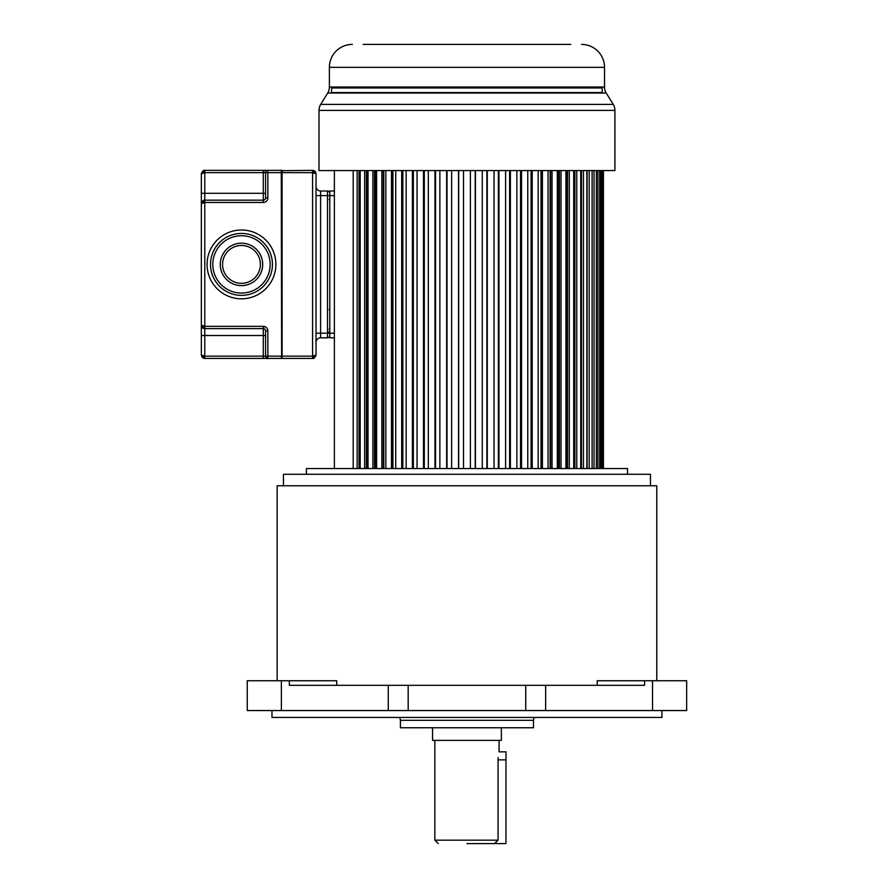 <?xml version="1.0" encoding="UTF-8"?>
<svg xmlns="http://www.w3.org/2000/svg" width="888" height="888" viewBox="0 0 888 888"><rect width="100%" height="100%" fill="white"/><g stroke="black" fill="none" stroke-linecap="round" stroke-linejoin="round"><path stroke-width="1.33" d="M271.983 710.555L271.983 717.437L661.937 717.437L661.937 710.555M545.654 710.555L686.668 710.555L686.668 680.741L644.588 680.741L644.588 685.325L545.654 685.325L545.654 710.555L388.267 710.555L388.267 685.325L289.333 685.325L289.333 680.741L247.253 680.741L247.253 710.555L388.267 710.555M545.654 685.325L388.267 685.325M336.707 685.325L336.707 680.741L289.333 680.741M656.776 680.741L656.776 485.758L277.145 485.758L277.145 680.741M644.588 680.741L597.213 680.741L597.213 685.325M650.471 485.758L650.471 474.292L283.45 474.292L283.45 485.758M306.393 474.292L306.393 468.553L627.527 468.553L627.527 474.292M400.433 727.76L533.477 727.76L533.477 720.29L400.433 720.29L400.433 727.76M432.556 727.76L432.556 740.381L501.365 740.381L501.365 727.76M498.146 757.52L498.057 759.873C499.167 749.528 499.167 749.528 498.057 759.873L498.057 840.159L494.483 843.6L505.96 843.6L505.96 751.847L499.078 751.847L499.078 740.381M496.248 843.145L495.071 843.556M466.999 843.6L494.483 843.6M381.873 468.553L381.873 170.563M376.601 170.563L376.601 468.553M383.339 170.563L383.339 468.553M383.794 468.553L383.794 170.563M385.858 170.563L385.858 468.553M391.497 170.563L391.497 468.553M392.818 170.563L392.818 468.553M392.907 468.553L392.907 170.563M395.737 170.563L395.737 468.553M401.698 170.563L401.698 468.553M402.841 170.563L402.841 468.553M406.16 170.563L406.16 468.553M412.398 170.563L412.398 468.553M413.364 170.563L413.364 468.553M417.049 170.563L417.049 468.553M423.509 170.563L423.509 468.553M424.298 170.563L424.298 468.553M428.316 170.563L428.316 468.553M434.965 170.563L434.965 468.553M435.553 170.563L435.553 468.553M439.871 170.563L439.871 468.553M446.653 170.563L446.653 468.553M447.041 170.563L447.041 468.553M451.637 170.563L451.637 468.553M458.497 170.563L458.497 468.553M458.696 170.563L458.696 468.553M463.514 170.563L463.514 468.553M470.396 170.563L470.396 468.553M475.224 170.563L475.224 468.553M475.424 170.563L475.424 468.553M482.284 170.563L482.284 468.553M486.868 170.563L486.868 468.553M487.268 170.563L487.268 468.553M494.05 170.563L494.05 468.553M498.368 170.563L498.368 468.553M498.956 170.563L498.956 468.553M505.605 170.563L505.605 468.553M509.623 170.563L509.623 468.553M510.4 170.563L510.4 468.553M516.871 170.563L516.871 468.553M520.546 170.563L520.546 468.553M521.522 170.563L521.522 468.553M527.761 170.563L527.761 468.553M531.068 170.563L531.068 468.553M532.223 170.563L532.223 468.553M538.184 170.563L538.184 468.553M541.014 170.563L541.014 468.553M541.103 170.563L541.103 468.553M542.424 170.563L542.424 468.553M548.062 170.563L548.062 468.553M550.127 170.563L550.127 468.553M550.571 170.563L550.571 468.553M552.047 170.563L552.047 468.553M557.32 170.563L557.32 468.553M558.596 170.563L558.596 468.553M559.407 170.563L559.407 468.553M561.027 170.563L561.027 468.553M565.9 170.563L565.9 468.553M566.378 170.563L566.378 468.553M567.543 170.563L567.543 468.553M569.297 170.563L569.297 468.553M573.715 170.563L573.715 468.553M574.902 170.563L574.902 468.553M576.778 170.563L576.778 468.553M580.73 170.563L580.73 468.553M581.451 170.563L581.451 468.553M583.438 170.563L583.438 468.553M586.879 170.563L586.879 468.553M587.123 170.563L587.123 468.553M589.199 170.563L589.199 468.553M592.107 170.563L592.107 468.553M594.028 170.563L594.028 468.553M596.381 170.563L596.381 468.553M597.902 170.563L597.902 468.553M599.678 170.563L599.678 468.553M600.765 170.563L600.765 468.553M601.964 170.563L601.964 468.553M602.619 170.563L602.619 468.553M603.218 170.563L603.218 468.553M603.44 170.563L603.44 468.553M334.376 170.352L334.376 468.553M353.191 170.563L353.191 468.553M357.131 170.563L357.131 468.553M359.018 170.563L359.018 468.553M360.195 170.563L360.195 468.553M364.624 170.563L364.624 468.553M366.378 170.563L366.378 468.553M367.543 468.553L367.543 170.563M368.021 170.563L368.021 468.553M372.882 170.563L372.882 468.553M374.514 170.563L374.514 468.553M375.324 468.553L375.324 170.563M570.718 44.4L363.203 44.4M369.83 44.4L403.674 44.4M412.287 44.4L418.992 44.4M426.107 44.4L432.978 44.4M441.858 44.4L449.173 44.4M456.454 44.4L463.014 44.4M470.906 44.4L521.633 44.4M530.247 44.4L535.964 44.4M543.112 44.4L548.384 44.4M570.496 44.4L569.608 44.4M581.585 44.4A22.944 22.944 0 0 1 604.517 67.344L329.393 67.344A22.944 22.944 0 0 1 352.336 44.4M329.393 67.344L329.393 87.024L604.517 87.024L604.517 67.344M604.517 87.024A11.466 11.466 0 0 0 606.226 93.04L327.694 93.04A11.466 11.466 0 0 0 329.393 87.024M327.694 93.04L320.712 104.373L613.208 104.373L606.226 93.04M320.712 104.373A11.466 11.466 0 0 0 319.003 110.39L614.918 110.39A11.466 11.466 0 0 0 613.208 104.373M319.003 110.39L319.003 170.563L614.918 170.563L614.918 110.39M602.519 93.04L331.69 92.574L602.231 92.574L602.231 87.979L331.69 87.979L331.402 93.04M465.856 87.979L345.854 87.979L465.856 87.979M468.065 87.979L466.955 87.979M267.477 170.385A2.298 2.298 0 0 0 265.556 172.649L265.556 197.88L265.556 172.649A2.298 2.298 0 0 1 267.854 170.352A2.298 2.298 0 0 0 265.556 172.649A2.298 2.298 0 0 1 267.854 170.352L263.57 170.352L263.836 172.649L263.27 172.649L263.57 170.352L204.773 170.352L201.332 173.793L204.773 170.352L204.773 200.177L208.214 200.177M208.214 328.627L263.27 328.627L204.773 328.627L201.332 325.186L201.332 173.793L201.332 193.295L263.27 193.295L263.27 172.649L267.854 172.649L267.854 170.352L281.274 170.352L281.274 172.649L267.854 172.649L267.854 197.88L265.556 197.88A2.298 2.298 0 0 1 263.27 200.177L204.773 200.177L201.332 203.618L201.332 325.186L204.773 326.34L201.332 325.186L201.332 355.011L201.332 335.509L204.773 335.509L204.773 356.155L201.332 355.011L204.773 358.452L203.896 358.341M204.728 170.352C203.519 169.985 202.386 171.129 201.332 173.793L204.773 172.649L263.27 172.649M265.556 192.263L265.556 178.266M315.551 173.216L316.028 173.793L312.587 172.649L281.618 172.649L281.618 170.696L312.587 170.352L316.028 173.793L316.028 355.011L312.587 358.452L282.073 358.452L281.274 172.649L281.618 356.155M204.717 200.177C203.519 199.8 202.386 200.954 201.332 203.607A3.441 3.441 0 0 1 201.809 201.876A3.441 3.441 0 0 0 201.332 203.618L201.354 203.252M204.518 200.189L204.773 200.177A3.441 3.441 0 0 0 203.363 200.477A3.441 3.441 0 0 1 204.773 200.177L263.27 200.177L263.27 193.295L265.556 193.295M201.332 203.618L204.773 202.464L204.773 326.34L263.27 326.34L263.27 328.627A2.298 2.298 0 0 1 265.556 330.924A2.298 2.298 0 0 0 263.27 328.627L263.27 335.509L204.773 335.509L204.773 356.155L263.27 356.155L263.27 335.509L265.556 335.509L265.556 330.924A2.298 2.298 0 0 0 263.27 328.627M263.248 202.464L263.27 200.177L204.773 200.177L204.773 202.464L263.248 202.464A4.584 4.584 135.4 0 0 267.854 197.88M281.274 358.452L267.854 358.452L281.274 358.452L281.274 356.155L267.854 356.155L267.854 358.452A2.298 2.298 0 0 0 267.854 358.452L263.581 358.452M265.556 335.509L265.556 356.155A2.298 2.298 0 0 0 267.477 358.419A2.298 2.298 -125.5 0 1 265.556 356.155L265.556 349.273M267.854 358.419L267.854 358.452A2.298 2.298 0 0 1 265.556 356.155C266.766 358.397 267.532 359.163 267.843 358.452A2.298 2.298 0 0 1 267.832 358.452L267.832 358.452A2.298 2.298 0 0 1 265.556 356.155A2.298 2.298 0 0 0 267.643 358.441L267.643 358.441A2.298 2.298 0 0 0 267.643 358.441A2.298 2.298 0 0 1 265.556 356.155L265.556 330.924L267.854 330.924A4.584 4.584 0 0 0 263.57 326.351L263.836 328.704M201.332 325.186A3.441 3.441 0 0 0 203.752 328.471A3.441 3.441 0 0 1 201.332 325.186L201.443 326.051M263.27 356.177L263.248 358.452L204.773 358.452L204.773 356.155M265.556 336.774L265.556 350.305L265.556 336.774M260.395 264.402A18.926 18.926 0 0 0 241.136 245.477A18.926 18.926 0 0 0 222.566 265.068A18.926 18.926 0 0 0 241.814 283.328A18.926 18.926 0 0 0 260.384 263.736A18.926 18.926 0 0 0 241.136 245.477A18.926 18.926 0 0 0 222.555 264.402M210.512 263.936A30.969 30.969 0 0 1 241.714 233.433A30.969 30.969 0 0 1 272.438 264.868A30.969 30.969 0 0 1 241.236 295.371A30.969 30.969 0 0 1 210.512 263.936A30.969 30.969 0 0 0 241.236 295.371A30.969 30.969 0 0 0 272.438 264.402A30.969 30.969 0 0 0 241.714 233.433A30.969 30.969 0 0 0 210.512 264.402A30.969 30.969 0 0 0 241.236 295.371A30.969 30.969 0 0 0 272.438 264.402A30.969 30.969 0 0 0 241.714 233.433A30.969 30.969 0 0 0 210.512 263.936M282.073 170.352L282.073 356.155L312.587 356.155L316.028 355.011L312.587 358.452L312.587 170.352M316.017 355.267L316.028 355.011C314.951 357.686 313.819 358.83 312.632 358.452M315.895 172.871L315.529 172.017M314.896 171.24L314.152 170.74M313.32 170.441L312.698 170.352M316.028 195.593L320.612 195.593L320.612 190.998A4.584 4.584 0 0 1 316.028 186.413A4.584 4.584 0 0 0 320.612 190.998L327.494 190.998A2.298 2.298 -60.7 0 1 329.792 193.295A2.298 2.298 -60.7 0 0 327.494 190.998L327.494 195.593L320.612 195.593L320.612 333.222L329.792 333.222L329.792 337.806L334.376 337.806M334.376 190.998L329.792 190.998L329.792 333.222L334.376 333.222L334.376 195.593L327.494 195.593L327.494 337.806L320.612 337.806A4.584 4.584 0 0 0 316.028 342.391A4.584 4.584 0 0 1 320.612 337.806L320.612 333.222L316.028 333.222M329.792 335.509A2.298 2.298 -115.2 0 1 327.494 337.806A2.298 2.298 -115.2 0 0 329.792 335.509M525.74 710.555L525.74 685.325M408.18 685.325L408.18 710.555M281.374 680.741L281.374 710.555M652.547 710.555L652.547 680.741M533.477 720.29L534.099 717.437M434.843 740.381L434.843 840.159L498.057 840.159M505.96 759.873L498.057 759.873M265.556 172.649L263.836 172.649M204.773 326.34L204.773 335.509M267.854 330.924L267.854 356.155L263.27 356.155M207.071 264.446A34.41 34.41 0 0 0 241.247 298.812A34.41 34.41 0 0 0 275.879 264.369A34.41 34.41 0 0 0 241.703 229.992A34.41 34.41 0 0 0 207.071 264.446M262.693 264.402A21.223 21.223 0 0 0 241.469 243.19A21.223 21.223 0 0 0 220.257 264.402A21.223 21.223 0 0 0 241.469 285.625A21.223 21.223 0 0 0 262.693 264.402M212.798 264.402A28.671 28.671 0 0 1 241.469 235.731A28.671 28.671 0 0 1 270.152 264.402A28.671 28.671 0 0 1 241.469 293.073A28.671 28.671 0 0 1 212.798 264.402M263.27 170.918L263.27 172.461M328.638 332.068L328.638 333.222M399.822 717.437L400.433 720.29M466.922 843.6L494.727 843.6M434.843 840.159L438.284 843.6M351.304 87.024L345.854 87.979M582.617 87.024L588.067 87.979M201.476 326.185L201.798 326.928M203.363 328.327L204.029 328.549M201.332 355.011C201.676 357.143 202.808 358.286 204.728 358.452M316.028 173.793C315.662 171.65 314.53 170.507 312.632 170.352M329.104 329.204L329.792 329.892M329.104 309.701L329.792 309.013M329.104 199.6L329.792 198.912"/></g></svg>
